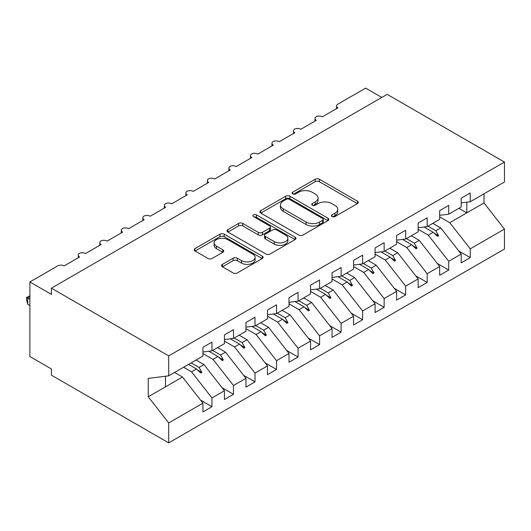 <?xml version="1.0" encoding="UTF-8"?>
<svg xmlns="http://www.w3.org/2000/svg" width="531" height="531" viewBox="0 0 531 531"><rect width="100%" height="100%" fill="white"/><g stroke="black" fill="none" stroke-linecap="round" stroke-linejoin="round"><path stroke-width="0.8" d="M332.008 216.575A2.091 1.208 0 0 0 334.968 216.575L357.416 203.619A2.987 1.726 0 0 0 358.286 202.397A2.987 1.726 0 0 0 357.416 201.183L319.39 179.226A2.987 1.726 0 0 0 315.162 179.226L292.714 192.182A2.091 1.208 0 0 0 292.103 193.038A2.091 1.208 0 0 0 292.714 193.895A2.091 1.208 0 0 0 295.674 193.895L298.581 192.215A9.558 5.522 0 0 1 312.102 192.215L315.268 194.047A9.558 5.522 0 0 1 318.069 197.95A9.558 5.522 0 0 1 315.268 201.853L312.361 203.526A2.091 1.208 0 0 0 311.75 204.382A2.091 1.208 0 0 0 312.361 205.238A2.091 1.208 0 0 0 315.321 205.238L318.228 203.559A9.558 5.522 0 0 1 331.749 203.559L334.915 205.384A9.558 5.522 0 0 1 337.716 209.294A9.558 5.522 0 0 1 334.915 213.196L332.008 214.869A2.091 1.208 0 0 0 331.397 215.725A2.091 1.208 0 0 0 332.008 216.575L332.008 214.869M222.423 264.358A2.987 1.726 0 0 0 221.546 265.58A2.987 1.726 0 0 0 222.423 266.801L233.089 272.954A2.987 1.726 0 0 0 237.317 272.954L262.241 258.564A2.987 1.726 0 0 0 263.117 257.343A2.987 1.726 0 0 0 262.241 256.128L224.215 234.171A2.987 1.726 0 0 0 219.993 234.171L195.063 248.561A2.987 1.726 0 0 0 194.187 249.782A2.987 1.726 0 0 0 195.063 251.004L207.953 258.444A2.987 1.726 0 0 0 212.174 258.444L222.841 252.285A2.987 1.726 0 0 0 223.717 251.063A2.987 1.726 0 0 0 222.841 249.842L216.456 246.152A7.992 4.613 0 0 1 214.112 242.893A7.992 4.613 0 0 1 219.044 238.631A7.992 4.613 0 0 1 227.753 239.627L252.789 254.083A7.992 4.613 0 0 1 255.132 257.343A7.992 4.613 0 0 1 250.194 261.61A7.992 4.613 0 0 1 241.486 260.608L237.317 258.199A2.987 1.726 0 0 0 233.089 258.199L222.423 264.358L222.423 266.801M461.193 202.882L470.227 201.753L504.45 182L504.45 162.055L387.152 94.332L51.407 288.174L51.407 294.386L29.882 281.961L57.647 265.931A4.567 2.635 180 0 1 64.105 265.931L79.604 256.991A4.567 2.635 0 0 1 78.263 255.126A4.567 2.635 0 0 1 79.391 253.387A4.567 2.635 180 0 1 85.63 253.506L101.122 244.565A4.567 2.635 0 0 1 99.788 242.7A4.567 2.635 0 0 1 100.917 240.961A4.567 2.635 180 0 1 107.149 241.081L122.648 232.133A4.567 2.635 0 0 1 121.307 230.275A4.567 2.635 0 0 1 122.435 228.536A4.567 2.635 180 0 1 128.675 228.655L144.166 219.708A4.567 2.635 0 0 1 142.832 217.849A4.567 2.635 0 0 1 143.961 216.11A4.567 2.635 180 0 1 150.193 216.23L165.692 207.282A4.567 2.635 0 0 1 164.351 205.424A4.567 2.635 0 0 1 165.48 203.685A4.567 2.635 180 0 1 171.719 203.804L187.211 194.857A4.567 2.635 0 0 1 185.877 192.992A4.567 2.635 0 0 1 187.005 191.26A4.567 2.635 180 0 1 193.238 191.379L208.736 182.432A4.567 2.635 0 0 1 207.395 180.567A4.567 2.635 0 0 1 208.524 178.834A4.567 2.635 180 0 1 214.763 178.954L230.255 170.006A4.567 2.635 0 0 1 228.921 168.141A4.567 2.635 0 0 1 230.049 166.409A4.567 2.635 180 0 1 236.282 166.528L251.78 157.581A4.567 2.635 0 0 1 250.44 155.716A4.567 2.635 0 0 1 251.568 153.983A4.567 2.635 180 0 1 257.807 154.103L273.299 145.155A4.567 2.635 0 0 1 271.965 143.29A4.567 2.635 0 0 1 273.093 141.558A4.567 2.635 180 0 1 279.326 141.677L294.824 132.73A4.567 2.635 0 0 1 293.484 130.865A4.567 2.635 0 0 1 294.619 129.133A4.567 2.635 180 0 1 300.851 129.252L316.343 120.305A4.567 2.635 0 0 1 315.009 118.44A4.567 2.635 0 0 1 316.137 116.707A4.567 2.635 180 0 1 322.37 116.827L337.869 107.879A4.567 2.635 0 0 1 336.528 106.014A4.567 2.635 0 0 1 337.869 104.149L365.633 88.119L381.776 97.439M504.45 162.055L168.705 355.896L51.407 288.174M298.787 235.027A2.987 1.726 0 0 0 303.015 235.027L327.946 220.63A2.987 1.726 0 0 0 328.815 219.416A2.987 1.726 0 0 0 327.946 218.195L289.919 196.238A2.987 1.726 0 0 0 285.691 196.238L260.761 210.634A2.987 1.726 0 0 0 259.891 211.849A2.987 1.726 0 0 0 260.761 213.07L298.787 235.027M254.309 217.033A2.091 1.208 0 0 1 256.433 217.325L256.433 214.843L295.09 237.158A2.987 1.726 0 0 1 295.966 238.379A2.987 1.726 0 0 1 295.09 239.6L270.166 253.991A2.987 1.726 0 0 1 265.938 253.991L227.912 232.04L227.912 229.598A2.987 1.726 0 0 0 227.036 230.819A2.987 1.726 0 0 0 227.912 232.04M227.912 229.598L238.585 223.438A2.987 1.726 0 0 1 242.806 223.438L258.232 232.339A2.987 1.726 0 0 0 262.453 232.339L269.529 228.257A2.987 1.726 0 0 0 270.405 227.036A2.987 1.726 0 0 0 269.529 225.814L253.473 216.548A2.091 1.208 0 0 1 252.862 215.692A2.091 1.208 0 0 1 254.157 214.577A2.091 1.208 0 0 1 256.433 214.843M168.705 355.896L168.705 375.842L202.922 356.082L202.922 347.32L211.962 342.103L211.962 350.865L202.922 351.993M200.532 400.122L211.962 406.719L211.962 397.958L224.447 390.75L203.997 364.598L196.092 360.031M183.607 367.233L191.518 371.8L211.962 397.958M211.962 350.865L224.447 343.657L224.447 334.895L233.487 329.678L233.487 338.439L224.447 339.568M222.058 387.696L233.487 394.294L233.487 385.533L245.966 378.324L225.522 352.172L217.61 347.606M202.922 353.54L213.037 359.374L233.487 385.533M233.487 338.439L245.966 331.231L245.966 322.47L255.006 317.253L255.006 326.014L245.966 327.142M243.576 375.271L255.006 381.869L255.006 373.107L267.491 365.899L247.041 339.747L239.136 335.18M224.447 341.108L234.563 346.949L255.006 373.107M255.006 326.014L267.491 318.806L267.491 310.044L276.532 304.827L276.532 313.589L267.491 314.71M265.102 362.846L276.532 369.443L276.532 360.682L289.01 353.473L268.567 327.315L260.655 322.748M245.966 328.682L256.081 334.523L276.532 360.682M276.532 313.589L289.01 306.38L289.01 297.619L298.05 292.402L298.05 301.163L289.01 302.285M286.621 350.42L298.05 357.018L298.05 348.256L310.535 341.048L290.085 314.89L282.18 310.323M267.491 316.257L277.607 322.098L298.05 348.256M298.05 301.163L310.535 293.955L310.535 285.193L319.576 279.976L319.576 288.738L310.535 289.86M308.146 337.995L319.576 344.592L319.576 335.831L332.054 328.623L311.611 302.464L303.699 297.898M289.01 303.832L299.126 309.673L319.576 335.831M319.576 288.738L332.054 281.53L332.054 272.768L341.094 267.551L341.094 276.312L332.054 277.434M329.665 325.569L341.094 332.167L341.094 323.406L353.58 316.197L333.136 290.039L325.224 285.472M310.535 291.406L320.651 297.247L341.094 323.406M341.094 276.312L353.58 269.104L353.58 260.343L362.62 255.126L362.62 263.887L353.58 265.009M351.19 313.137L362.62 319.742L362.62 310.98L375.098 303.772L354.655 277.613L346.743 273.047M332.054 278.981L342.17 284.822L362.62 310.98M362.62 263.887L375.098 256.679L375.098 247.917L384.139 242.7L384.139 251.462L375.098 252.583M372.709 300.712L384.139 307.316L384.139 298.555L396.624 291.346L376.18 265.188L368.268 260.621M353.58 266.555L363.695 272.396L384.139 298.555M384.139 251.462L396.624 244.253L396.624 235.492L405.664 230.275L405.664 239.03L396.624 240.158M394.234 288.287L405.664 294.884L405.664 286.129L418.143 278.921L397.699 252.763L389.787 248.196M375.098 254.13L385.214 259.971L405.664 286.129M405.664 239.03L418.143 231.828L418.143 223.066L427.183 217.849L427.183 226.604L418.143 227.733M415.753 275.861L427.183 282.459L427.183 273.704L439.668 266.496L419.224 240.337L411.313 235.771M396.624 241.705L406.739 247.546L427.183 273.704M427.183 226.604L439.668 219.403L439.668 210.641L448.708 205.424L448.708 214.179L439.668 215.307M437.278 263.436L448.708 270.033L448.708 261.279L461.193 254.07L461.193 262.832L470.227 257.608L470.227 248.847L504.45 229.093L504.45 249.039L168.705 442.881L51.407 375.158L51.407 368.945L29.882 356.52L29.882 281.961M418.143 229.279L428.258 235.12L448.708 261.279M470.227 201.753L470.227 192.992L461.193 198.216L461.193 206.977L448.708 214.179M458.804 251.01L470.227 257.608M439.668 216.854L449.784 222.695L470.227 248.847M168.705 375.842L148.255 378.391L148.255 396.776L182.478 377.023L174.566 372.457M182.478 377.023L202.922 403.175L202.922 411.937L211.962 406.719M233.487 394.294L224.447 399.511L224.447 390.75M255.006 381.869L245.966 387.086L245.966 378.324M276.532 369.443L267.491 374.66L267.491 365.899M298.05 357.018L289.01 362.235L289.01 353.473M319.576 344.592L310.535 349.81L310.535 341.048M341.094 332.167L332.054 337.384L332.054 328.623M362.62 319.742L353.58 324.959L353.58 316.197M384.139 307.316L375.098 312.533L375.098 303.772M405.664 294.884L396.624 300.108L396.624 291.346M427.183 282.459L418.143 287.683L418.143 278.921M448.708 270.033L439.668 275.257L439.668 266.496M148.255 396.776L168.705 422.935L202.922 403.175M168.705 422.935L168.705 442.881M191.518 371.8L196.437 368.959L200.758 373.041L201.84 372.417L199.079 367.439L203.997 364.598M191.167 362.872L199.079 367.439M188.525 364.392L196.437 368.959M213.037 359.374L217.962 356.533L222.283 360.615L223.359 359.991L220.604 355.013L225.522 352.172M212.692 350.447L220.604 355.013M208.816 351.257L217.962 356.533M234.563 346.949L239.481 344.108L243.802 348.19L244.884 347.566L242.123 342.581L247.041 339.747M234.217 338.015L242.123 342.581M230.335 338.831L239.481 344.108M256.081 334.523L261.006 331.683L265.327 335.765L266.403 335.141L263.648 330.156L268.567 327.315M255.736 325.589L263.648 330.156M251.86 326.406L261.006 331.683M277.607 322.098L282.525 319.257L286.846 323.333L287.928 322.715L285.167 317.73L290.085 314.89M277.262 313.164L285.167 317.73M273.379 313.98L282.525 319.257M299.126 309.673L304.051 306.832L308.372 310.907L309.447 310.29L306.692 305.305L311.611 302.464M298.78 300.738L306.692 305.305M294.904 301.555L304.051 306.832M320.651 297.247L325.569 294.406L329.897 298.482L330.972 297.864L328.211 292.88L333.136 290.039M320.306 288.313L328.211 292.88M316.423 289.13L325.569 294.406M342.17 284.822L347.095 281.981L351.416 286.056L352.491 285.439L349.737 280.454L354.655 277.613M341.825 275.888L349.737 280.454M337.948 276.704L347.095 281.981M363.695 272.396L368.614 269.556L372.941 273.631L374.016 273.014L371.255 268.029L376.18 265.188M363.35 263.462L371.255 268.029M359.474 264.279L368.614 269.556M385.214 259.971L390.139 257.13L394.46 261.206L395.535 260.588L392.781 255.603L397.699 252.763M384.869 251.037L392.781 255.603M380.992 251.853L390.139 257.13M406.739 247.546L411.658 244.705L415.985 248.78L417.061 248.163L414.299 243.178L419.224 240.337M406.394 238.611L414.299 243.178M402.518 239.428L411.658 244.705M428.258 235.12L433.183 232.279L437.504 236.355L438.579 235.737L435.825 230.753L440.743 227.912L461.193 254.07M427.913 226.186L435.825 230.753M440.743 227.912L432.831 223.345M424.037 227.002L433.183 232.279M449.784 222.695L484.007 202.935L504.45 229.093M458.877 208.311L466.789 212.878L466.789 202.185M484.007 193.802L484.007 202.935M165.473 386.84L165.473 376.24M434.106 233.149L438.579 235.737M412.587 245.574L417.061 248.163M391.062 258L395.535 260.588M369.536 270.425L374.016 273.014M348.017 282.85L352.491 285.439M326.492 295.282L330.972 297.864M304.973 307.708L309.447 310.29M283.448 320.133L287.928 322.715M261.929 332.559L266.403 335.141M240.404 344.984L244.884 347.566M218.885 357.409L223.359 359.991M197.359 369.835L201.84 372.417M332.844 216.874L334.915 215.679A9.558 5.522 0 0 0 337.716 211.776L337.716 209.294M318.069 197.95L318.069 200.433A9.558 5.522 0 0 1 315.268 204.335L313.197 205.53M357.376 203.645L319.39 181.708A2.987 1.726 0 0 0 315.162 181.708L293.55 194.187M327.906 220.657L289.919 198.727A2.987 1.726 0 0 0 285.691 198.727L260.801 213.097M322.662 220.265A2.091 1.208 0 0 0 323.273 219.416A2.091 1.208 0 0 0 322.662 218.56L289.282 199.291A2.091 1.208 0 0 0 286.328 199.291L283.262 201.057A9.558 5.522 0 0 0 280.461 204.959A9.558 5.522 0 0 0 283.262 208.862L306.075 222.038A9.558 5.522 0 0 0 319.596 222.038L322.662 220.265L322.662 222.755A2.091 1.208 0 0 0 323.273 221.898L323.273 219.416M280.461 204.959L280.461 207.448A9.558 5.522 0 0 0 283.262 211.351L283.262 208.862M322.662 222.755L319.596 224.52A9.558 5.522 0 0 1 306.075 224.52L283.262 211.351M227.952 232.06L238.585 225.921L238.585 223.438M270.405 227.036L270.405 229.525A2.987 1.726 0 0 1 269.529 230.739L262.453 234.828A2.987 1.726 0 0 1 258.232 234.828L242.806 225.921A2.987 1.726 0 0 0 238.585 225.921M256.433 217.325L295.05 239.62M274.228 241.578A7.992 4.613 0 0 0 282.943 242.581A7.992 4.613 0 0 0 287.875 238.319A7.992 4.613 0 0 0 285.532 235.054L276.711 229.963A2.987 1.726 0 0 0 272.489 229.963L265.414 234.052A2.987 1.726 0 0 0 264.538 235.266A2.987 1.726 0 0 0 265.414 236.487L274.228 241.578L274.228 244.068A7.992 4.613 0 0 0 282.943 245.07A7.992 4.613 0 0 0 287.875 240.802L287.875 238.319M264.538 235.266L264.538 237.755A2.987 1.726 0 0 0 265.414 238.977L265.414 236.487M274.228 244.068L265.414 238.977M255.132 257.343L255.132 259.832A7.992 4.613 0 0 1 250.194 264.093A7.992 4.613 0 0 1 241.486 263.091L237.317 260.681A2.987 1.726 0 0 0 233.089 260.681L222.462 266.821M214.112 242.893L214.112 245.375A7.992 4.613 0 0 0 216.456 248.641L216.456 246.152M222.801 252.305L216.456 248.641M262.201 258.59L224.215 236.66A2.987 1.726 0 0 0 219.993 236.66L195.103 251.024M29.882 296.875L27.731 298.117L29.882 299.358M27.731 304.329L26.55 299.915L26.55 297.433L27.731 298.117L27.731 304.329L29.882 305.571M26.55 297.433L29.882 295.873M334.915 215.679L334.915 213.196M312.361 205.238L312.361 203.526M315.268 204.335L315.268 201.853M292.714 193.895L292.714 192.182M315.162 181.708L315.162 179.226M319.39 181.708L319.39 179.226M357.416 203.619L357.416 201.183M260.761 213.07L260.761 210.634M285.691 198.727L285.691 196.238M289.919 198.727L289.919 196.238M327.946 220.63L327.946 218.195M306.075 224.52L306.075 222.038M319.596 224.52L319.596 222.038M242.806 225.921L242.806 223.438M258.232 234.828L258.232 232.339M262.453 234.828L262.453 232.339M269.529 230.739L269.529 228.257M295.09 239.6L295.09 237.158M233.089 260.681L233.089 258.199M237.317 260.681L237.317 258.199M241.486 263.091L241.486 260.608M222.841 252.285L222.841 249.842M195.063 251.004L195.063 248.561M219.993 236.66L219.993 234.171M224.215 236.66L224.215 234.171M262.241 258.564L262.241 256.128M336.528 108.649L336.528 106.014M315.009 121.075L315.009 118.44M293.484 133.5L293.484 130.865M271.965 145.925L271.965 143.29M250.44 158.351L250.44 155.716M228.921 170.783L228.921 168.141M207.395 183.208L207.395 180.567M185.877 195.634L185.877 192.992M164.351 208.059L164.351 205.424M142.832 220.484L142.832 217.849M121.307 232.91L121.307 230.275M99.788 245.335L99.788 242.7M78.263 257.761L78.263 255.126"/></g></svg>

